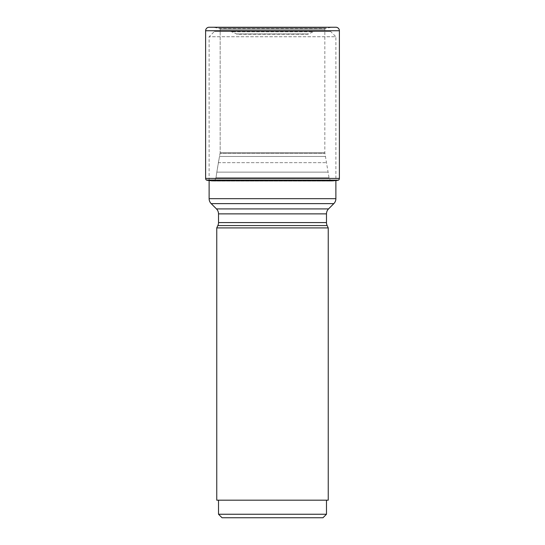 <?xml version="1.0" encoding="UTF-8"?>
<svg xmlns="http://www.w3.org/2000/svg" width="545" height="545" viewBox="0 0 545 545"><rect width="100%" height="100%" fill="white"/><g stroke="black" fill="none" stroke-linecap="round" stroke-linejoin="round"><path stroke-width="0.41" stroke-dasharray="2.73 2.04" d="M209.123 27.25L335.877 27.25L209.123 27.25L331.707 27.284L326.114 28.251L218.886 28.251L213.293 27.284L218.886 28.251L326.114 28.251L218.886 28.251L325.27 28.395L324.84 29.546L324.84 152.832L329.139 178.413L330.767 180.749L333.383 181.076L335.877 180.64M220.16 29.546L219.853 28.51L325.147 28.51L219.853 28.51L220.16 29.546L324.84 29.546L220.16 29.546L220.16 152.832L220.16 29.546M220.112 153.254L220.16 152.832L324.84 152.832L220.16 152.832L219.499 156.463L220.112 153.254L324.888 153.254L220.112 153.254M218.382 162.669L219.499 156.463L325.501 156.463L219.499 156.463L216.835 172.131L218.382 162.669L326.618 162.669L218.382 162.669M215.984 177.799L216.835 172.131L328.165 172.131L216.835 172.131L215.861 178.413L215.984 177.799L329.017 177.799L215.984 177.799M214.233 180.749L215.861 178.413L329.139 178.413L215.861 178.413L214.233 180.749L212.468 180.981L330.767 180.749L214.233 180.749M211.617 181.076L333.383 181.076L211.617 181.076L208.006 180.436L211.617 181.076M206.535 180.163L338.465 180.163M206.371 180.034L338.629 180.034M209.123 180.64L209.123 36.733L214.389 31.46L330.611 31.46L335.877 36.733L209.123 36.733L335.877 36.733L335.877 180.436M330.611 31.46L214.389 31.46M314.71 31.46L230.29 31.46L314.71 31.46A3.508 3.508 0 0 0 313.225 31.794L231.775 31.794L313.225 31.794L308.613 33.94A3.508 3.508 0 0 1 307.128 34.274L237.872 34.274L307.128 34.274M230.29 31.46A3.508 3.508 0 0 1 231.775 31.794L236.387 33.94A3.508 3.508 0 0 0 237.872 34.274M216.76 227.912L328.24 227.912M328.24 500.187L216.76 500.187M328.233 500.194L216.767 500.194M218.518 500.194L326.482 500.194L218.518 500.194M218.518 514.242L326.482 514.242M222.026 517.75L322.974 517.75M208.006 180.436L336.994 180.436M207.556 180.354L337.444 180.354M205.615 178.413L339.385 178.413M205.615 30.758L339.385 30.758M218.463 28.183L326.537 28.183L218.463 28.183M328.54 208.912L216.46 208.912M333.819 203.632L211.181 203.632M335.877 198.666L209.123 198.666M236.387 33.94L308.613 33.94L236.387 33.94M326.482 213.878L218.518 213.878M326.482 222.585L218.518 222.585M327.143 225.555L217.857 225.555"/><path stroke-width="0.82" d="M335.877 180.64L338.465 180.163L206.535 180.163L336.994 180.436M208.006 180.436L206.371 180.034L338.465 180.163M338.629 180.034A2.105 2.105 0 0 0 339.385 178.413L339.385 30.758A3.508 3.508 0 0 0 335.877 27.25L209.123 27.25A3.508 3.508 0 0 0 205.615 30.758L205.615 178.413A2.105 2.105 0 0 0 206.371 180.034A2.105 2.105 0 0 1 205.615 178.413L339.385 178.413M205.615 178.413L205.615 30.758A3.508 3.508 0 0 1 209.123 27.25M335.877 180.436L335.877 198.666A7.024 7.024 0 0 1 333.819 203.632L328.54 208.912A7.024 7.024 0 0 0 326.482 213.878L326.482 222.585A7.024 7.024 0 0 0 327.143 225.555L328.24 227.912L216.76 227.912L217.857 225.555L327.143 225.555M209.123 180.64L209.123 198.666A7.024 7.024 0 0 0 211.181 203.632L216.46 208.912L328.54 208.912M217.857 225.555A7.024 7.024 0 0 0 218.518 222.585L218.518 213.878A7.024 7.024 0 0 0 216.46 208.912M216.76 500.187L328.24 500.187L216.76 500.187L216.76 227.912M328.24 500.187L328.24 227.912M326.482 500.194L326.482 514.242L322.974 517.75L222.026 517.75L218.518 514.242L218.518 500.194M326.482 514.242L218.518 514.242M207.556 180.354L337.444 180.354M205.615 30.758L339.385 30.758M209.123 198.666L335.877 198.666M211.181 203.632L333.819 203.632M218.518 222.585L326.482 222.585M218.518 213.878L326.482 213.878"/></g></svg>
